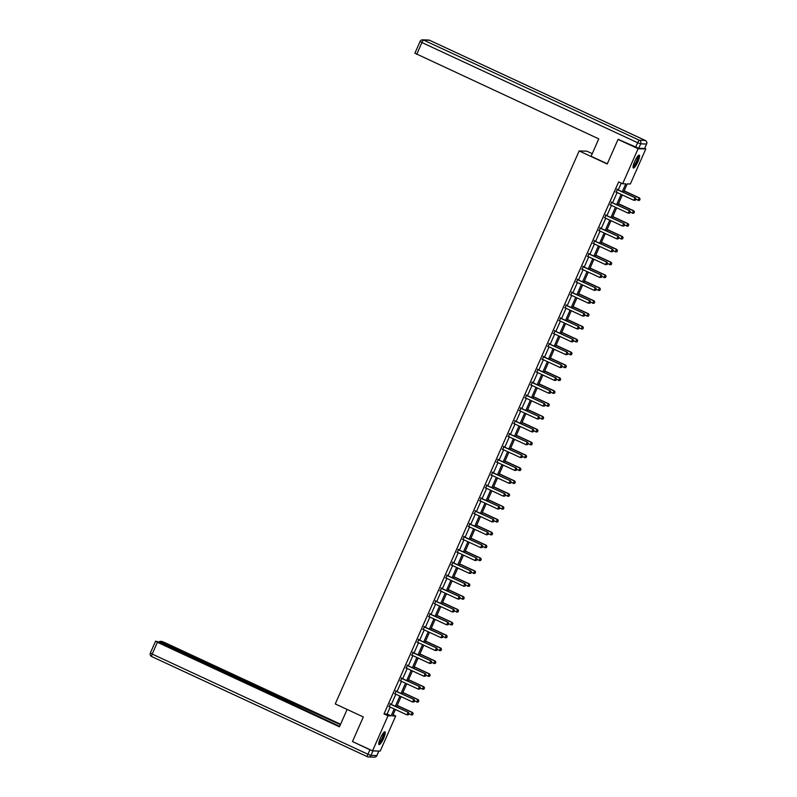 <?xml version="1.0" encoding="UTF-8"?>
<svg xmlns="http://www.w3.org/2000/svg" width="797" height="797" viewBox="0 0 797 797"><rect width="100%" height="100%" fill="white"/><g stroke="black" fill="none" stroke-linecap="round" stroke-linejoin="round"><path stroke-width="1.2" d="M380.398 738.132A7.053 1.494 -65.1 0 1 384.991 731.776A7.053 1.494 -65.1 0 1 383.646 738.221A7.053 1.494 -65.1 0 1 379.053 744.577A7.053 1.494 -65.1 0 1 380.398 738.132M634.691 161.562A7.053 1.494 -65.1 0 1 639.294 155.206A7.053 1.494 -65.1 0 1 637.939 161.661A7.053 1.494 -65.1 0 1 633.346 168.008A7.053 1.494 -65.1 0 1 634.691 161.562M592.241 153.672L586.851 151.171L579.15 150.952L335.258 703.93L363.322 716.961L352.483 741.539L372.538 750.844L387.99 715.796L391.118 715.885L394.176 708.941M644.643 148.391L645.799 148.939L630.347 183.987L627.229 183.898L623.493 192.346M393.07 714.799L395.691 716.025L380.239 751.063L372.538 750.844M622.278 191.778L625.765 183.858L622.646 183.768L618.641 181.905L383.985 713.933L387.103 714.022L390.171 707.078M391.317 704.468L395.84 694.217M396.996 691.607L401.519 681.355M402.664 678.745L407.187 668.484M408.343 665.884L412.866 655.622M414.012 653.012L418.535 642.761M419.69 640.15L424.213 629.899M425.359 627.289L429.882 617.037M431.038 614.427L435.56 604.166M436.706 601.556L441.229 591.304M442.385 588.694L446.908 578.443M448.053 575.832L452.576 565.581M453.732 562.971L458.255 552.71M459.401 550.109L463.924 539.848M465.079 537.238L469.602 526.986M470.748 524.376L475.271 514.125M476.427 511.515L480.95 501.263M482.095 498.653L486.618 488.392M487.774 485.781L492.297 475.53M493.443 472.92L497.966 462.668M499.121 460.058L503.644 449.807M504.79 447.197L509.313 436.935M510.469 434.335L514.992 424.074M516.137 421.464L520.66 411.212M521.816 408.602L526.339 398.351M527.484 395.74L532.007 385.489M533.163 382.879L537.686 372.617M538.832 370.007L543.355 359.756M544.51 357.146L549.033 346.894M550.179 344.284L554.702 334.033M555.858 331.422L560.381 321.161M561.526 318.551L566.049 308.3M567.205 305.689L571.728 295.438M572.874 292.828L577.397 282.576M578.552 279.966L583.075 269.715M584.221 267.105L588.744 256.843M589.9 254.233L594.423 243.982M595.568 241.371L600.091 231.12M601.247 228.51L605.77 218.258M606.916 215.648L611.438 205.387M612.594 202.777L617.117 192.525M618.263 189.915L621.261 183.121M617.376 189.417L616.191 192.097M611.707 202.279L610.522 204.968M606.029 215.14L604.843 217.83M600.36 228.012L599.175 230.692M594.682 240.873L593.496 243.553M589.013 253.735L587.827 256.425M583.334 266.596L582.149 269.286M577.666 279.458L576.48 282.148M571.987 292.33L570.801 295.01M566.318 305.191L565.133 307.871M560.64 318.053L559.454 320.743M554.971 330.914L553.785 333.604M549.292 343.786L548.107 346.466M543.624 356.648L542.438 359.327A0.907 0.877 -88.4 0 0 542.219 359.278L541.95 359.248M537.945 369.509L536.76 372.199M532.276 382.371L531.091 385.061M526.598 395.232L525.412 397.922M520.929 408.104L519.744 410.784M515.251 420.965L514.065 423.645M509.582 433.827L508.396 436.517M503.903 446.689L502.718 449.378M498.235 459.56L497.049 462.24M492.556 472.422L491.37 475.102M486.887 485.283L485.702 487.973A0.907 0.877 -88.4 0 0 485.483 487.913L485.214 487.884M481.209 498.145L480.023 500.835M475.54 511.007L474.354 513.696M469.861 523.878L468.676 526.558M464.193 536.74L463.007 539.42M458.514 549.601L457.329 552.291M452.845 562.463L451.66 565.153M447.167 575.334L445.981 578.014M441.498 588.196L440.313 590.876M435.82 601.058L434.634 603.747M430.151 613.919L428.965 616.609A0.907 0.877 -88.4 0 0 428.746 616.549L428.477 616.519M424.472 626.781L423.287 629.471M418.804 639.652L417.618 642.332M413.125 652.514L411.939 655.194M407.456 665.375L406.271 668.065M401.778 678.237L400.592 680.927M396.109 691.109L394.923 693.788M390.43 703.97L389.245 706.65M579.15 150.952L607.214 163.983L618.054 139.405L619.02 139.435M618.054 139.405L638.108 148.72L645.799 148.939M383.985 713.933L387.99 715.796M622.646 183.768L638.108 148.72M395.332 706.331L399.855 696.08M401.001 693.47L405.524 683.218M406.679 680.608L411.202 670.347M412.348 667.737L416.871 657.485M418.026 654.875L422.549 644.624M423.695 642.013L428.218 631.762M429.374 629.152L433.897 618.89M435.042 616.29L439.565 606.029M440.721 603.419L445.244 593.167M446.39 590.557L450.913 580.306M452.068 577.695L456.591 567.444M457.737 564.834L462.26 554.573M463.416 551.962L467.939 541.711M469.084 539.101L473.607 528.849M474.763 526.239L479.286 515.988M480.432 513.378L484.955 503.116M486.11 500.516L490.633 490.255M491.779 487.644L496.302 477.393M497.458 474.783L501.98 464.531M503.126 461.921L507.649 451.67M508.805 449.06L513.328 438.798M514.473 436.188L518.996 425.937M520.152 423.327L524.675 413.075M525.821 410.465L530.344 400.214M531.499 397.603L536.022 387.342M537.168 384.742L541.691 374.48M542.847 371.87L547.37 361.619M548.515 359.009L553.038 348.757M554.194 346.147L558.717 335.896M559.863 333.285L564.386 323.024M565.541 320.414L570.064 310.163M571.21 307.552L575.733 297.301M576.889 294.691L581.412 284.439M582.557 281.829L587.08 271.568M588.236 268.968L592.759 258.706M593.904 256.096L598.427 245.845M599.583 243.234L604.106 232.983M605.252 230.373L609.775 220.121M610.93 217.511L615.453 207.25M616.599 204.64L621.122 194.388M395.402 709.509L392.572 715.935L395.691 716.025M622.347 194.956L617.824 205.208M616.669 207.818L612.146 218.079M611 220.689L606.477 230.941M605.322 233.551L600.799 243.802M599.653 246.412L595.13 256.664M593.974 259.274L589.451 269.535M588.306 272.136L583.783 282.397M582.627 285.007L578.104 295.259M576.958 297.869L572.435 308.12M571.28 310.73L566.757 320.982M565.611 323.592L561.088 333.853M559.932 336.464L555.409 346.715M554.264 349.325L549.741 359.577M548.585 362.187L544.072 372.438M542.916 375.048L538.393 385.31M537.238 387.91L532.725 398.171M531.569 400.781L527.046 411.033M525.89 413.643L521.377 423.894M520.222 426.505L515.699 436.756M514.553 439.366L510.03 449.628M508.875 452.238L504.352 462.489M503.206 465.099L498.683 475.351M497.527 477.961L493.004 488.212M491.859 490.822L487.336 501.084M486.18 503.684L481.657 513.945M480.511 516.556L475.988 526.807M474.833 529.417L470.31 539.669M469.164 542.279L464.641 552.53M463.485 555.14L458.962 565.402M457.817 568.012L453.294 578.263M452.138 580.874L447.615 591.125M446.469 593.735L441.946 603.987M440.791 606.597L436.268 616.858M435.122 619.458L430.599 629.72M429.444 632.33L424.921 642.581M423.775 645.191L419.252 655.443M418.096 658.053L413.573 668.304M412.428 670.915L407.905 681.176M406.749 683.786L402.226 694.038M401.08 696.648L396.557 706.899M387.103 714.022L391.118 715.885M635.408 200.186L635.956 198.951L635.408 200.186L633.874 200.316L616.24 192.117A0.907 0.877 -88.4 0 0 615.971 192.047L615.702 192.017M616.898 189.307L617.097 189.497A0.907 0.877 -88.4 0 0 617.326 189.646L635.348 197.845L635.956 198.951M617.008 189.068L617.476 189.507A0.907 0.877 -88.4 0 0 617.705 189.656L635.348 197.845M635.348 200.186L633.874 200.316L634.97 197.835L635.896 198.941M639.573 200.306L640.061 199.071L639.573 200.306L638.038 200.436L639.134 197.955L624.101 190.981M640.061 199.071L639.503 197.965L624.161 190.842M635.767 199.38L639.513 200.306M640.121 199.071L639.503 197.965M638.208 155.754A6.107 1.295 -65.1 0 1 638.118 158.563A6.107 1.295 -65.1 0 1 635.488 164.431A6.107 1.295 -65.1 0 1 633.067 166.832M633.137 166.264A5.659 1.196 114.9 0 0 637.54 158.583A5.659 1.196 114.9 0 0 637.819 156.182M633.097 167.649A7.014 1.484 114.9 0 0 638.477 158.155A7.014 1.484 114.9 0 0 638.855 155.256M383.915 732.323A6.107 1.295 -65.1 0 1 383.825 735.123A6.107 1.295 -65.1 0 1 381.195 740.991A6.107 1.295 -65.1 0 1 378.774 743.392M378.844 742.824A5.659 1.196 114.9 0 0 383.247 735.143A5.659 1.196 114.9 0 0 383.526 732.742M378.804 744.219A7.014 1.484 114.9 0 0 384.184 734.724A7.014 1.484 114.9 0 0 384.562 731.815M607.304 163.793L591.095 156.272L598.766 138.877L414.948 53.24M638.716 148.312L644.604 148.481L646.566 144.028L640.678 143.858L638.716 148.312L618.333 139.415M645.351 140.481A2.71 0.578 114.9 0 0 645.311 140.451A2.71 0.578 114.9 0 0 645.251 140.441L429.533 40.258L423.645 40.089L639.363 140.272L645.251 140.441A2.71 2.64 -88.4 0 1 646.566 144.028L644.604 148.481M347.123 709.44L339.452 726.814L157.407 642.282L152.207 654.068L367.935 754.251L369.898 749.798L352.722 741.648M280.962 698.461L281.211 697.893L161.721 642.402L161.482 642.94M281.211 697.893L284.24 699.029L283.652 700.364M340.399 724.682L284.24 699.029M340.598 724.234L164.551 642.482L161.522 641.346L159.858 641.326L161.721 642.402M378.824 751.103L372.926 750.933L370.964 755.387L376.851 755.556L378.874 751.023M281.361 699.298L279.737 697.853L160.247 642.362L155.634 641.177L157.407 642.282M281.51 698.949L339.652 726.376M369.898 749.798L372.926 750.933M284.469 700.752L285.216 699.059M629.74 213.048L630.288 211.813L629.74 213.048L628.205 213.178L610.562 204.988A0.907 0.877 -88.4 0 0 610.303 204.909L610.034 204.879M611.229 202.169L611.429 202.358A0.907 0.877 -88.4 0 0 611.658 202.508L629.67 210.717L630.288 211.813M611.329 201.93L611.797 202.368A0.907 0.877 -88.4 0 0 612.026 202.518L629.67 210.717M629.68 213.048L628.205 213.178L629.291 210.707L630.218 211.813M624.061 225.91L624.609 224.674L624.061 225.91L622.527 226.039L604.893 217.85A0.907 0.877 -88.4 0 0 604.624 217.77L604.355 217.74M605.551 215.041L605.75 215.22A0.907 0.877 -88.4 0 0 605.979 215.369L624.001 223.578L624.609 224.674M605.66 214.801L606.128 215.23A0.907 0.877 -88.4 0 0 606.358 215.389L624.001 223.578M624.001 225.91L622.527 226.039L623.623 223.568L624.549 224.674M633.904 213.168L634.382 211.932L633.904 213.168L632.37 213.297L633.456 210.826L618.432 203.843M634.382 211.932L633.834 210.836L618.492 203.703M630.098 212.241L633.834 213.168M634.442 211.932L633.834 210.836M628.225 226.029L628.713 224.794L628.225 226.029L626.691 226.159L627.787 223.688L612.754 216.704M628.713 224.794L628.156 223.698L612.813 216.575M624.42 225.103L628.166 226.029M628.773 224.794L628.156 223.698M618.392 238.771L618.94 237.536L618.392 238.771L616.858 238.901L599.214 230.712A0.907 0.877 -88.4 0 0 598.955 230.642L598.686 230.602M599.882 227.902L600.081 228.081A0.907 0.877 -88.4 0 0 600.31 228.241L618.323 236.44L618.94 237.536M599.982 227.663L600.45 228.101A0.907 0.877 -88.4 0 0 600.679 228.251L618.323 236.44M618.333 238.771L616.858 238.901L617.944 236.43L618.87 237.536M612.714 251.643L613.262 250.407L612.714 251.643L611.179 251.772L593.546 243.573A0.907 0.877 -88.4 0 0 593.277 243.503L593.008 243.464M594.203 240.764L594.403 240.953A0.907 0.877 -88.4 0 0 594.632 241.102L612.654 249.302L613.262 250.407M594.313 240.525L594.781 240.963A0.907 0.877 -88.4 0 0 595.01 241.112L612.654 249.302M612.654 251.643L611.179 251.772L612.275 249.292L613.202 250.397M607.045 264.504L607.593 263.269L607.045 264.504L605.511 264.634L587.867 256.435A0.907 0.877 -88.4 0 0 587.608 256.365L587.339 256.335M588.535 253.625L588.734 253.815A0.907 0.877 -88.4 0 0 588.963 253.964L606.975 262.173L607.593 263.269M588.634 253.386L589.103 253.825A0.907 0.877 -88.4 0 0 589.332 253.974L606.975 262.173M606.985 264.504L605.511 264.634L606.607 262.153L607.523 263.269M622.557 238.901L623.035 237.655L622.557 238.901L621.022 239.02L622.108 236.55L607.085 229.566M623.035 237.655L622.487 236.56L607.145 229.436M618.751 237.964L622.487 238.891M623.095 237.655L622.487 236.56M616.878 251.762L617.366 250.517L616.878 251.762L615.344 251.892L616.44 249.411L601.406 242.437M617.366 250.517L616.808 249.421L601.466 242.298M613.072 250.836L616.818 251.762M617.426 250.527L616.808 249.421M611.209 264.624L611.688 263.389L611.209 264.624L609.675 264.753L610.761 262.283L595.738 255.299M611.688 263.389L611.14 262.293L595.797 255.16M607.404 263.697L611.14 264.624M611.747 263.389L611.14 262.293M601.366 277.366L601.914 276.131L601.366 277.366L599.832 277.495L582.199 269.306A0.907 0.877 -88.4 0 0 581.93 269.227L581.661 269.197M582.856 266.487L583.055 266.676A0.907 0.877 -88.4 0 0 583.284 266.826L601.307 275.035L601.914 276.131M582.966 266.248L583.434 266.686A0.907 0.877 -88.4 0 0 583.663 266.836L601.307 275.035M601.307 277.366L599.832 277.495L600.928 275.025L601.855 276.131M605.531 277.486L606.019 276.25L605.531 277.486L603.996 277.615L605.092 275.144L590.059 268.161M606.019 276.25L605.461 275.154L590.119 268.031M601.725 276.559L605.471 277.486M606.079 276.25L605.461 275.154M595.698 290.228L596.246 288.992L595.698 290.228L594.163 290.357L576.52 282.168A0.907 0.877 -88.4 0 0 576.261 282.088L575.992 282.058M577.187 279.358L577.387 279.538A0.907 0.877 -88.4 0 0 577.616 279.697L595.628 287.896L596.246 288.992M577.287 279.119L577.755 279.548A0.907 0.877 -88.4 0 0 577.984 279.707L595.628 287.896M595.638 290.228L594.163 290.357L595.259 287.886L596.176 288.992M599.862 290.347L600.34 289.112L599.862 290.347L598.328 290.477L599.414 288.006L584.39 281.022M600.34 289.112L599.792 288.016L584.45 280.893M596.056 289.421L599.792 290.347M600.4 289.112L599.792 288.016M590.019 303.099L590.567 301.854L590.019 303.099L588.485 303.219L570.851 295.029A0.907 0.877 -88.4 0 0 570.582 294.96L570.313 294.92M571.509 292.22L571.708 292.409A0.907 0.877 -88.4 0 0 571.937 292.559L589.959 300.758L590.567 301.854M571.618 291.981L572.087 292.419A0.907 0.877 -88.4 0 0 572.316 292.569L589.959 300.758M589.959 303.089L588.485 303.219L589.581 300.748L590.507 301.854M594.183 303.219L594.672 301.973L594.183 303.219L592.649 303.338L593.745 300.868L578.712 293.894M594.672 301.973L594.114 300.877L578.771 293.754M590.378 302.292L594.124 303.209M594.731 301.973L594.114 300.877M584.35 315.961L584.898 314.725L584.35 315.961L582.816 316.09L565.173 307.891A0.907 0.877 -88.4 0 0 564.914 307.821L564.645 307.791M565.84 305.082L566.039 305.271A0.907 0.877 -88.4 0 0 566.268 305.42L584.281 313.62L584.898 314.725M565.94 304.843L566.408 305.281A0.907 0.877 -88.4 0 0 566.637 305.43L584.281 313.62M584.291 315.961L582.816 316.09L583.912 313.61L584.829 314.715M588.515 316.08L588.993 314.845L588.515 316.08L586.981 316.21L588.066 313.729L573.043 306.755M588.993 314.845L588.445 313.739L573.103 306.616M584.709 315.154L588.445 316.08M589.053 314.845L588.445 313.739M578.672 328.822L579.22 327.587L578.672 328.822L577.148 328.952L559.504 320.763A0.907 0.877 -88.4 0 0 559.235 320.683L558.966 320.653M560.161 317.943L560.361 318.133A0.907 0.877 -88.4 0 0 560.59 318.282L578.612 326.491L579.22 327.587M560.271 317.704L560.739 318.142A0.907 0.877 -88.4 0 0 560.968 318.292L578.612 326.491M578.612 328.822L577.148 328.952L578.233 326.481L579.16 327.587M582.836 328.942L583.324 327.706L582.836 328.942L581.302 329.071L582.398 326.601L567.364 319.617M583.324 327.706L582.766 326.611L567.424 319.477M579.03 328.015L582.776 328.942M583.384 327.706L582.766 326.611M573.003 341.684L573.551 340.449L573.003 341.684L571.469 341.813L553.825 333.624A0.907 0.877 -88.4 0 0 553.566 333.545L553.297 333.515M554.493 330.815L554.692 330.994A0.907 0.877 -88.4 0 0 554.921 331.144L572.933 339.353L573.551 340.449M554.592 330.576L555.061 331.004A0.907 0.877 -88.4 0 0 555.29 331.163L572.933 339.353M572.943 341.684L571.469 341.813L572.565 339.343L573.481 340.449M577.167 341.803L577.646 340.568L577.167 341.803L575.633 341.933L576.719 339.462L561.696 332.479M577.646 340.568L577.098 339.472L561.755 332.349M573.362 340.877L577.098 341.803M577.705 340.568L577.098 339.472M567.325 354.545L567.872 353.31L567.325 354.545L565.8 354.675L548.157 346.486A0.907 0.877 -88.4 0 0 547.888 346.416L547.619 346.376M548.814 343.676L549.013 343.856A0.907 0.877 -88.4 0 0 549.243 344.015L567.265 352.214L567.872 353.31M548.924 343.437L549.392 343.876A0.907 0.877 -88.4 0 0 549.621 344.025L567.265 352.214M567.265 354.545L565.8 354.675L566.886 352.204L567.813 353.31M571.489 354.675L571.977 353.43L571.489 354.675L569.955 354.795L571.051 352.324L556.017 345.34M571.977 353.43L571.419 352.334L556.077 345.211M567.683 353.738L571.429 354.665M572.037 353.43L571.419 352.334M561.656 367.417L562.204 366.182L561.656 367.417L560.122 367.547L542.478 359.347M543.146 356.538L543.345 356.727A0.907 0.877 -88.4 0 0 543.574 356.877L561.586 365.076L562.204 366.182M543.245 356.299L543.723 356.737A0.907 0.877 -88.4 0 0 543.943 356.887L561.586 365.076M561.596 367.417L560.122 367.547L561.218 365.066L562.134 366.172M565.82 367.537L566.298 366.291L565.82 367.537L564.286 367.666L565.372 365.185L550.348 358.212M566.298 366.291L565.75 365.195L550.408 358.072M562.015 366.61L565.75 367.537M566.358 366.301L565.75 365.195M555.977 380.279L556.525 379.043L555.977 380.279L554.453 380.408L536.809 372.209A0.907 0.877 -88.4 0 0 536.54 372.139L536.271 372.109M537.467 369.4L537.666 369.589A0.907 0.877 -88.4 0 0 537.895 369.738L555.917 377.947L556.525 379.043M537.577 369.16L538.045 369.599A0.907 0.877 -88.4 0 0 538.274 369.748L555.917 377.947M555.917 380.279L554.453 380.408L555.539 377.927L556.465 379.043M560.142 380.398L560.63 379.163L560.142 380.398L558.607 380.528L559.703 378.057L544.67 371.073M560.63 379.163L560.072 378.067L544.73 370.934M556.336 379.472L560.082 380.398M560.689 379.163L560.072 378.067M550.309 393.14L550.857 391.905L550.309 393.14L548.774 393.27L531.131 385.081A0.907 0.877 -88.4 0 0 530.872 385.001L530.603 384.971M531.798 382.261L531.997 382.45A0.907 0.877 -88.4 0 0 532.227 382.6L550.239 390.809L550.857 391.905M531.898 382.022L532.376 382.46A0.907 0.877 -88.4 0 0 532.595 382.61L550.239 390.809M550.249 393.14L548.774 393.27L549.87 390.799L550.787 391.905M554.473 393.26L554.951 392.024L554.473 393.26L552.939 393.389L554.025 390.919L539.001 383.935M554.951 392.024L554.403 390.928L539.061 383.805M550.667 392.333L554.403 393.26M555.011 392.024L554.403 390.928M544.63 406.002L545.178 404.766L544.63 406.002L543.106 406.131L525.462 397.942A0.907 0.877 -88.4 0 0 525.193 397.862L524.924 397.833M526.12 395.133L526.319 395.312A0.907 0.877 -88.4 0 0 526.548 395.471L544.57 403.671L545.178 404.766M526.229 394.894L526.697 395.322A0.907 0.877 -88.4 0 0 526.927 395.481L544.57 403.671M544.57 406.002L543.106 406.131L544.192 403.661L545.118 404.766M548.794 406.121L549.282 404.886L548.794 406.121L547.26 406.251L548.356 403.78L533.323 396.796M549.282 404.886L548.725 403.79L533.382 396.667M544.989 405.195L548.734 406.121M549.342 404.886L548.725 403.79M538.961 418.873L539.509 417.628L538.961 418.873L537.427 418.993L519.783 410.804A0.907 0.877 -88.4 0 0 519.524 410.734L519.255 410.694M520.451 407.994L520.65 408.184A0.907 0.877 -88.4 0 0 520.879 408.333L538.892 416.532L539.509 417.628M520.551 407.755L521.029 408.194A0.907 0.877 -88.4 0 0 521.248 408.343L538.892 416.532M538.902 418.863L537.427 418.993L538.523 416.522L539.439 417.628M543.126 418.993L543.604 417.748L543.126 418.993L541.591 419.112L542.677 416.642L527.654 409.668M543.604 417.748L543.056 416.652L527.714 409.528M539.32 418.066L543.056 418.983M543.664 417.748L543.056 416.652M533.283 431.735L533.831 430.5L533.283 431.735L531.758 431.864L514.115 423.665A0.907 0.877 -88.4 0 0 513.846 423.596L513.577 423.566M514.772 420.856L514.972 421.045A0.907 0.877 -88.4 0 0 515.201 421.195L533.223 429.394L533.831 430.5M514.882 420.617L515.35 421.055A0.907 0.877 -88.4 0 0 515.579 421.205L533.223 429.394M533.223 431.735L531.758 431.864L532.844 429.384L533.771 430.49M537.447 431.854L537.935 430.619L537.447 431.854L535.913 431.984L537.009 429.503L521.975 422.53M537.935 430.619L537.377 429.513L522.035 422.39M533.641 430.928L537.387 431.854M537.995 430.619L537.377 429.513M527.614 444.596L528.162 443.361L527.614 444.596L526.08 444.726L508.436 436.537A0.907 0.877 -88.4 0 0 508.177 436.457L507.908 436.427M509.104 433.717L509.303 433.907A0.907 0.877 -88.4 0 0 509.532 434.056L527.544 442.265L528.162 443.361M509.203 433.478L509.682 433.917A0.907 0.877 -88.4 0 0 509.901 434.066L527.544 442.265M527.554 444.596L526.08 444.726L527.176 442.255L528.092 443.361M531.778 444.716L532.257 443.481L531.778 444.716L530.244 444.846L531.33 442.375L516.307 435.391M532.257 443.481L531.709 442.385L516.366 435.252M527.973 443.79L531.709 444.716M532.316 443.481L531.709 442.385M521.935 457.458L522.483 456.223L521.935 457.458L520.411 457.588L502.768 449.398A0.907 0.877 -88.4 0 0 502.499 449.319L502.23 449.289M503.425 446.589L503.624 446.768A0.907 0.877 -88.4 0 0 503.853 446.918L521.876 455.127L522.483 456.223M503.535 446.35L504.003 446.778A0.907 0.877 -88.4 0 0 504.232 446.938L521.876 455.127M521.876 457.458L520.411 457.588L521.497 455.117L522.424 456.223M526.1 457.578L526.588 456.342L526.1 457.578L524.565 457.707L525.661 455.236L510.628 448.253M526.588 456.342L526.03 455.246L510.688 448.123M522.294 456.651L526.04 457.578M526.648 456.342L526.03 455.246M516.267 470.32L516.815 469.084L516.267 470.32L514.732 470.449L497.089 462.26A0.907 0.877 -88.4 0 0 496.83 462.19L496.561 462.15M497.756 459.451L497.956 459.63A0.907 0.877 -88.4 0 0 498.185 459.789L516.197 467.988L516.815 469.084M497.856 459.211L498.334 459.65A0.907 0.877 -88.4 0 0 498.553 459.799L516.197 467.988M516.207 470.32L514.732 470.449L515.828 467.978L516.745 469.084M520.431 470.449L520.909 469.204L520.431 470.449L518.897 470.569L519.983 468.098L504.959 461.114M520.909 469.204L520.361 468.108L505.019 460.985M516.625 469.513L520.361 470.439M520.969 469.204L520.361 468.108M510.588 483.191L511.136 481.956L510.588 483.191L509.064 483.321L491.42 475.122A0.907 0.877 -88.4 0 0 491.151 475.052L490.882 475.022M492.078 472.312L492.277 472.501A0.907 0.877 -88.4 0 0 492.506 472.651L510.528 480.85L511.136 481.956M492.187 472.073L492.656 472.511A0.907 0.877 -88.4 0 0 492.885 472.661L510.528 480.85M510.528 483.191L509.064 483.321L510.15 480.84L511.076 481.946M514.752 483.311L515.241 482.065L514.752 483.311L513.218 483.44L514.314 480.96L499.281 473.986M515.241 482.065L514.683 480.97L499.34 473.846M510.947 482.384L514.693 483.311M515.3 482.075L514.683 480.97M504.919 496.053L505.467 494.817L504.919 496.053L503.385 496.182L485.742 487.983M486.409 485.174L486.608 485.363A0.907 0.877 -88.4 0 0 486.837 485.512L504.85 493.722L505.467 494.817M486.509 484.935L486.987 485.373A0.907 0.877 -88.4 0 0 487.206 485.522L504.85 493.722M504.86 496.053L503.385 496.182L504.481 493.702L505.398 494.817M509.084 496.172L509.562 494.937L509.084 496.172L507.55 496.302L508.635 493.831L493.612 486.847M509.562 494.937L509.014 493.841L493.672 486.708M505.278 495.246L509.014 496.172M509.622 494.937L509.014 493.841M499.241 508.914L499.789 507.679L499.241 508.914L497.717 509.044L480.073 500.855A0.907 0.877 -88.4 0 0 479.804 500.775L479.535 500.745M480.73 498.035L480.93 498.225A0.907 0.877 -88.4 0 0 481.159 498.374L499.181 506.583L499.789 507.679M480.84 497.796L481.308 498.235A0.907 0.877 -88.4 0 0 481.537 498.384L499.181 506.583M499.181 508.914L497.717 509.044L498.802 506.573L499.729 507.679M503.405 509.034L503.893 507.799L503.405 509.034L501.871 509.163L502.967 506.693L487.933 499.709M503.893 507.799L503.335 506.703L487.993 499.58M499.599 508.107L503.345 509.034M503.953 507.799L503.335 506.703M493.572 521.776L494.12 520.541L493.572 521.776L492.038 521.905L474.394 513.716A0.907 0.877 -88.4 0 0 474.135 513.637L473.866 513.607M475.062 510.907L475.261 511.086A0.907 0.877 -88.4 0 0 475.49 511.246L493.502 519.445L494.12 520.541M475.161 510.668L475.64 511.096A0.907 0.877 -88.4 0 0 475.859 511.256L493.502 519.445M493.512 521.776L492.038 521.905L493.134 519.435L494.05 520.541M497.736 521.896L498.215 520.66L497.736 521.896L496.202 522.025L497.288 519.554L482.265 512.571M498.215 520.66L497.667 519.564L482.324 512.441M493.931 520.969L497.667 521.896M498.274 520.66L497.667 519.564M487.903 534.648L488.441 533.402L487.903 534.648L486.369 534.767L468.726 526.578A0.907 0.877 -88.4 0 0 468.467 526.508L468.188 526.468M469.383 523.768L469.582 523.958A0.907 0.877 -88.4 0 0 469.812 524.107L487.834 532.306L488.441 533.402M469.493 523.529L469.961 523.968A0.907 0.877 -88.4 0 0 470.19 524.117L487.834 532.306M487.834 534.638L486.369 534.767L487.455 532.296L488.382 533.402M492.058 534.767L492.546 533.522L492.058 534.767L490.524 534.887L491.619 532.416L476.586 525.442M492.546 533.522L491.988 532.426L476.646 525.303M488.252 533.841L491.998 534.757M492.606 533.522L491.988 532.426M482.225 547.509L482.773 546.274L482.225 547.509L480.691 547.639L463.047 539.439A0.907 0.877 -88.4 0 0 462.788 539.37L462.519 539.34M463.715 536.63L463.914 536.819A0.907 0.877 -88.4 0 0 464.143 536.969L482.155 545.168L482.773 546.274M463.814 536.391L464.292 536.829A0.907 0.877 -88.4 0 0 464.512 536.979L482.155 545.168M482.165 547.509L480.691 547.639L481.786 545.158L482.713 546.264M486.389 547.629L486.867 546.393L486.389 547.629L484.855 547.758L485.941 545.278L470.917 538.304M486.867 546.393L486.319 545.287L470.977 538.164M482.583 546.702L486.319 547.629M486.927 546.393L486.319 545.287M476.556 560.371L477.094 559.135L476.556 560.371L475.022 560.5L457.378 552.311A0.907 0.877 -88.4 0 0 457.119 552.231L456.84 552.201M458.036 549.492L458.235 549.681A0.907 0.877 -88.4 0 0 458.464 549.83L476.486 558.039L477.094 559.135M458.145 549.253L458.614 549.691A0.907 0.877 -88.4 0 0 458.843 549.84L476.486 558.039M476.486 560.371L475.022 560.5L476.108 558.03L477.034 559.135M480.711 560.49L481.199 559.255L480.711 560.49L479.176 560.62L480.272 558.149L465.239 551.165M481.199 559.255L480.641 558.159L465.299 551.026M476.905 559.564L480.651 560.49M481.258 559.255L480.641 558.159M470.878 573.232L471.425 571.997L470.878 573.232L469.343 573.362L451.7 565.173A0.907 0.877 -88.4 0 0 451.441 565.093L451.172 565.063M452.367 562.363L452.566 562.543A0.907 0.877 -88.4 0 0 452.796 562.692L470.808 570.901L471.425 571.997M452.467 562.124L452.945 562.552A0.907 0.877 -88.4 0 0 453.164 562.712L470.808 570.901M470.818 573.232L469.343 573.362L470.439 570.891L471.366 571.997M475.042 573.352L475.52 572.116L475.042 573.352L473.508 573.481L474.594 571.011L459.57 564.027M475.52 572.116L474.972 571.021L459.63 563.897M471.236 572.425L474.972 573.352M475.58 572.116L474.972 571.021M465.209 586.094L465.747 584.859L465.209 586.094L463.675 586.223L446.031 578.034A0.907 0.877 -88.4 0 0 445.772 577.964L445.493 577.925M446.689 575.225L446.888 575.404A0.907 0.877 -88.4 0 0 447.117 575.564L465.139 583.763L465.747 584.859M446.798 574.986L447.266 575.424A0.907 0.877 -88.4 0 0 447.496 575.573L465.139 583.763M465.139 586.094L463.675 586.223L464.761 583.753L465.687 584.859M469.363 586.223L469.851 584.978L469.363 586.223L467.829 586.343L468.925 583.872L453.892 576.889M469.851 584.978L469.294 583.882L453.951 576.759M465.558 585.287L469.303 586.213M469.911 584.978L469.294 583.882M459.53 598.965L460.078 597.73L459.53 598.965L457.996 599.095L440.352 590.896A0.907 0.877 -88.4 0 0 440.093 590.826L439.824 590.796M441.02 588.086L441.219 588.276A0.907 0.877 -88.4 0 0 441.448 588.425L459.461 596.624L460.078 597.73M441.12 587.847L441.598 588.286A0.907 0.877 -88.4 0 0 441.817 588.435L459.461 596.624M459.47 598.965L457.996 599.095L459.092 596.614L460.018 597.72M463.695 599.085L464.173 597.84L463.695 599.085L462.16 599.214L463.246 596.734L448.223 589.76M464.173 597.84L463.625 596.744L448.283 589.621M459.889 598.158L463.625 599.085M464.233 597.85L463.625 596.744M453.862 611.827L454.4 610.592L453.862 611.827L452.327 611.957L434.684 603.757A0.907 0.877 -88.4 0 0 434.425 603.688L434.156 603.658M435.341 600.948L435.541 601.137A0.907 0.877 -88.4 0 0 435.77 601.287L453.792 609.496L454.4 610.592M435.451 600.709L435.919 601.147A0.907 0.877 -88.4 0 0 436.148 601.297L453.792 609.496M453.792 611.827L452.327 611.957L453.413 609.476L454.34 610.592M458.016 611.947L458.504 610.711L458.016 611.947L456.482 612.076L457.578 609.605L442.544 602.622M458.504 610.711L457.946 609.615L442.604 602.482M454.21 611.02L457.956 611.947M458.564 610.711L457.946 609.615M448.183 624.689L448.731 623.453L448.183 624.689L446.649 624.818L429.005 616.629M429.673 613.81L429.872 613.999A0.907 0.877 -88.4 0 0 430.101 614.148L448.113 622.357L448.731 623.453M429.772 613.57L430.25 614.009A0.907 0.877 -88.4 0 0 430.47 614.158L448.113 622.357M448.123 624.689L446.649 624.818L447.745 622.347L448.671 623.453M452.347 624.808L452.826 623.573L452.347 624.808L450.813 624.938L451.899 622.467L436.876 615.483M452.826 623.573L452.278 622.477L436.935 615.354M448.542 623.882L452.278 624.808M452.885 623.573L452.278 622.477M442.514 637.55L443.052 636.315L442.514 637.55L440.98 637.68L423.337 629.491A0.907 0.877 -88.4 0 0 423.077 629.411L422.808 629.381M423.994 626.681L424.193 626.86A0.907 0.877 -88.4 0 0 424.422 627.02L442.445 635.219L443.052 636.315M424.104 626.442L424.572 626.87A0.907 0.877 -88.4 0 0 424.801 627.03L442.445 635.219M442.445 637.55L440.98 637.68L442.066 635.209L442.993 636.315M446.669 637.67L447.157 636.434L446.669 637.67L445.134 637.799L446.23 635.329L431.197 628.345M447.157 636.434L446.599 635.339L431.257 628.215M442.863 636.743L446.609 637.67M447.217 636.434L446.599 635.339M436.836 650.422L437.384 649.176L436.836 650.422L435.301 650.541L417.658 642.352A0.907 0.877 -88.4 0 0 417.399 642.282L417.13 642.243M418.325 639.543L418.525 639.732A0.907 0.877 -88.4 0 0 418.754 639.881L436.766 648.081L437.384 649.176M418.425 639.304L418.903 639.742A0.907 0.877 -88.4 0 0 419.122 639.891L436.766 648.081M436.776 650.412L435.301 650.541L436.397 648.071L437.324 649.176M441 650.541L441.478 649.296L441 650.541L439.466 650.661L440.552 648.19L425.528 641.216M441.478 649.296L440.93 648.2L425.588 641.077M437.194 649.615L440.93 650.531M441.538 649.296L440.93 648.2M431.167 663.283L431.705 662.048L431.167 663.283L429.633 663.413L411.989 655.214A0.907 0.877 -88.4 0 0 411.73 655.144L411.461 655.114M412.647 652.404L412.846 652.594A0.907 0.877 -88.4 0 0 413.075 652.743L431.097 660.942L431.705 662.048M412.756 652.165L413.225 652.604A0.907 0.877 -88.4 0 0 413.454 652.753L431.097 660.942M431.097 663.283L429.633 663.413L430.719 660.932L431.645 662.038M435.321 663.403L435.81 662.168L435.321 663.403L433.787 663.532L434.883 661.052L419.85 654.078M435.81 662.168L435.252 661.062L419.909 653.938M431.516 662.476L435.262 663.403M435.869 662.168L435.252 661.062M425.488 676.145L426.036 674.91L425.488 676.145L423.954 676.274L406.311 668.085A0.907 0.877 -88.4 0 0 406.052 668.006L405.783 667.976M406.978 665.266L407.177 665.455A0.907 0.877 -88.4 0 0 407.406 665.605L425.419 673.814L426.036 674.91M407.078 665.027L407.556 665.465A0.907 0.877 -88.4 0 0 407.775 665.615L425.419 673.814M425.429 676.145L423.954 676.274L425.05 673.804L425.977 674.91M429.653 676.264L430.131 675.029L429.653 676.264L428.119 676.394L429.204 673.923L414.181 666.94M430.131 675.029L429.583 673.933L414.241 666.8M425.847 675.338L429.583 676.264M430.191 675.029L429.583 673.933M419.82 689.006L420.358 687.771L419.82 689.006L418.286 689.136L400.642 680.947A0.907 0.877 -88.4 0 0 400.383 680.867L400.114 680.837M401.299 678.137L401.499 678.317A0.907 0.877 -88.4 0 0 401.728 678.466L419.75 686.675L420.358 687.771M401.409 677.898L401.877 678.327A0.907 0.877 -88.4 0 0 402.106 678.486L419.75 686.675M419.75 689.006L418.286 689.136L419.371 686.665L420.298 687.771M423.974 689.126L424.462 687.891L423.974 689.126L422.44 689.256L423.536 686.785L408.502 679.801M424.462 687.891L423.904 686.795L408.562 679.672M420.168 688.2L423.914 689.126M424.522 687.891L423.904 686.795M414.141 701.878L414.689 700.633L414.141 701.878L412.607 701.998L394.963 693.808A0.907 0.877 -88.4 0 0 394.704 693.739L394.435 693.699M395.631 690.999L395.83 691.178A0.907 0.877 -88.4 0 0 396.059 691.338L414.071 699.537L414.689 700.633M395.73 690.76L396.209 691.198A0.907 0.877 -88.4 0 0 396.428 691.348L414.071 699.537M414.081 701.868L412.607 701.998L413.703 699.527L414.629 700.633M418.305 701.998L418.784 700.752L418.305 701.998L416.771 702.117L417.857 699.646L402.834 692.663M418.784 700.752L418.236 699.656L402.893 692.533M414.5 701.061L418.236 701.988M418.853 700.752L418.236 699.656M408.472 714.74L409.01 713.504L408.472 714.74L406.938 714.869L389.295 706.67A0.907 0.877 -88.4 0 0 389.036 706.6L388.767 706.57M389.952 703.861L390.151 704.05A0.907 0.877 -88.4 0 0 390.381 704.199L408.403 712.398L409.01 713.504M390.062 703.621L390.53 704.06A0.907 0.877 -88.4 0 0 390.759 704.209L408.403 712.398M408.403 714.74L406.938 714.869L408.024 712.388L408.951 713.494M412.627 714.859L413.115 713.614L412.627 714.859L411.093 714.989L412.188 712.508L397.155 705.534M413.115 713.614L412.557 712.518L397.215 705.395M408.821 713.933L412.567 714.859M413.175 713.624L412.557 712.518M635.687 147.176L637.65 142.723L421.922 42.55L416.721 54.335M420.149 41.444L421.922 42.55A2.71 0.578 114.9 0 1 423.645 40.089A2.71 2.64 -88.4 0 0 422.629 39.85L428.517 40.019A2.71 2.64 91.6 0 1 429.533 40.258A2.71 0.578 114.9 0 1 429.583 40.268A2.71 2.71 0 0 0 428.517 40.019M429.623 40.298A2.71 0.578 114.9 0 0 429.583 40.268L645.311 140.451A2.71 2.71 0 0 1 646.646 144.008M637.65 142.723L640.678 143.858A2.71 2.64 91.6 0 0 639.363 140.272A2.71 0.578 114.9 0 0 637.65 142.723M367.377 756.702L151.749 656.559A2.71 0.578 114.9 0 1 151.689 656.549A2.71 0.578 114.9 0 1 152.207 654.068L150.434 652.972M376.901 755.456L376.851 755.556A2.71 2.64 -88.4 0 1 374.371 757.15A2.71 2.71 0 0 0 376.931 755.536L378.894 751.083M367.935 754.251A2.71 0.578 114.9 0 0 367.417 756.732A2.71 0.578 114.9 0 0 367.467 756.742A2.71 2.64 91.6 0 0 370.964 755.387L367.935 754.251M414.868 53.26L420.069 41.464A2.71 2.71 0 0 1 422.629 39.85M374.371 757.15L368.483 756.981A2.71 2.71 0 0 1 367.417 756.732L151.689 656.549A2.71 2.71 0 0 1 150.354 652.992L155.554 641.206M159.858 641.326L159.539 642.043"/></g></svg>
